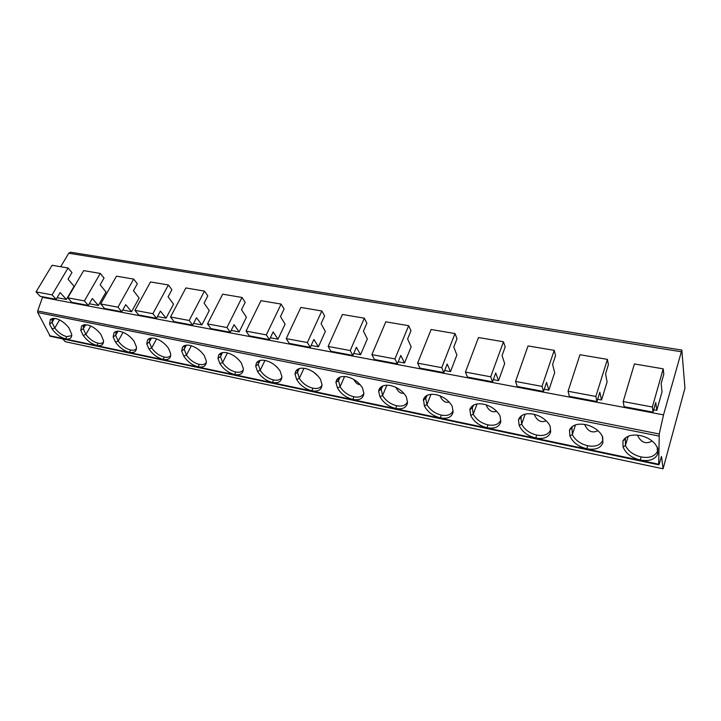 <?xml version="1.0" encoding="UTF-8"?>
<svg xmlns="http://www.w3.org/2000/svg" width="721" height="721" viewBox="0 0 721 721"><rect width="100%" height="100%" fill="white"/><g stroke="black" fill="none" stroke-linecap="round" stroke-linejoin="round"><path stroke-width="1.08" d="M661.536 456.573L663.077 468.803L684.95 388.159L681.841 350.091L663.518 414.872L659.246 433.979L658.697 464.225L658.85 464.838L659.4 463.675L661.391 456.546M658.85 464.838L50.236 336.265L37.735 312.535L37.681 310.967L42.683 296.8M663.077 468.803L65.314 341.727L62.619 338.879M60.681 266.725L68.756 253.242L70.487 252.206L681.841 350.091M663.518 414.872L42.395 297.295M57.094 297.701L66.386 299.449L74.092 286.309L68.044 279.18L71.965 272.547L68.062 267.978L52.092 265.265L36.05 291.879L40.151 296.322L56.13 299.341L52.083 294.871L68.062 267.978M89.296 303.757L98.371 305.461L106.014 292.032L100.156 284.831L104.04 278.054L100.255 273.43L83.69 270.618L67.765 297.8L71.758 302.297L88.341 305.434L84.411 300.909L100.255 273.43M122.732 310.039L131.573 311.697L139.135 297.98L133.475 290.689L137.323 283.768L133.673 279.09L116.478 276.179L100.697 303.956L104.563 308.498L121.786 311.751L117.983 307.182L133.673 279.09M157.475 316.564L166.055 318.177L173.527 304.154L168.092 296.782L171.895 289.707L168.39 284.975L150.518 281.947L134.917 310.345L138.639 314.933L156.538 318.312L152.879 313.698L168.39 284.975M193.598 323.35L201.898 324.91L209.261 310.562L204.079 303.117L207.819 295.88L204.476 291.095L185.892 287.94L170.489 316.988L174.067 321.629L192.669 325.144L189.181 320.485L204.476 291.095M231.198 330.416L239.174 331.921L246.42 317.231L241.508 309.706L245.194 302.297L242.013 297.458L222.681 294.177L207.504 323.9L210.911 328.596L230.278 332.255L226.962 327.541L242.013 297.458M270.348 337.779L277.973 339.212L285.083 324.171L280.469 316.564L284.092 308.976L281.109 304.082L260.975 300.666L246.05 331.101L249.277 335.842L269.456 339.654L266.328 334.895L281.109 304.082M311.157 345.44L318.403 346.801L325.36 331.399L321.07 323.702L324.612 315.933L321.836 310.985L300.855 307.425L286.219 338.609L289.247 343.394L310.282 347.369L307.371 342.556L321.836 310.985M353.741 353.443L360.545 354.723L367.34 338.933L363.411 331.155L366.863 323.188L364.321 318.186L342.43 314.473L328.127 346.44L330.93 351.271L352.884 355.426L350.208 350.559L364.321 318.186M398.208 361.798L404.535 362.987L411.141 346.801L407.599 338.933L410.961 330.759L408.672 325.694L385.816 321.827L371.883 354.606L374.442 359.491L397.37 363.826L394.946 358.923L408.672 325.694M444.677 370.531L450.49 371.621L456.871 355.002L453.77 347.053L457.015 338.672L455.005 333.553L431.122 329.506L417.612 363.15L419.892 368.089L443.875 372.613L441.739 367.656L455.005 333.553M493.308 379.67L498.535 380.652L504.682 363.582L502.05 355.552L505.178 346.945L503.474 341.763L478.483 337.527L465.451 372.09L467.433 377.065L492.533 381.815L490.704 376.804L503.474 341.763M544.238 389.241L548.825 390.106L554.701 372.568L552.592 364.447L555.576 355.597L554.215 350.361L528.042 345.927L515.551 381.445L517.2 386.474L543.499 391.44L542.021 386.393L554.215 350.361M597.637 399.281L601.521 400.002L607.091 381.968L605.568 373.766L608.389 364.673L607.406 359.373L579.963 354.732L568.067 391.26L569.365 396.334L596.934 401.543L595.843 396.451L607.406 359.373M653.704 409.807L656.795 410.393L662.022 391.827L661.139 383.545L663.789 374.181L663.212 368.837L634.408 363.952L623.196 401.552L624.08 406.671L653.037 412.142L652.37 407.005L663.212 368.837M658.697 464.225L49.488 335.68M68.991 327.938L71.739 334.481C71.821 338.14 69.784 339.591 65.602 338.843C60.51 337.518 55.995 334.211 52.047 328.911L49.56 323.972L50.362 319.475L55.535 318.493C60.438 319.691 64.926 322.846 68.991 327.938M100.922 334.454L103.482 340.591C103.68 344.629 101.499 346.251 96.938 345.458C91.675 344.088 87.088 340.718 83.167 335.346L80.77 330.344L81.608 325.991L87.241 324.838C92.315 326.081 96.875 329.29 100.922 334.454M134.061 341.222L136.413 346.9C136.747 351.352 134.421 353.155 129.438 352.308C123.985 350.893 119.326 347.468 115.45 342.015L113.152 336.95L114.008 332.778C115.288 331.336 117.325 330.885 120.137 331.426C125.4 332.705 130.041 335.977 134.061 341.222M168.471 348.243L170.598 353.416C171.093 358.319 168.615 360.32 163.162 359.418C157.511 357.958 152.78 354.471 148.95 348.946L146.751 343.818L147.616 339.852C148.977 338.203 151.212 337.68 154.303 338.266C159.765 339.591 164.487 342.917 168.471 348.243M204.232 355.543L206.242 360.788C206.539 365.745 203.863 367.746 198.185 366.809C192.327 365.295 187.514 361.744 183.747 356.138L181.656 350.938L182.503 347.225C183.954 345.35 186.388 344.728 189.803 345.377C195.472 346.747 200.285 350.136 204.232 355.543M241.418 363.141L243.292 368.449C243.401 373.46 240.499 375.47 234.586 374.478C228.512 372.919 223.618 369.296 219.905 363.609L217.94 358.346L218.751 354.939C220.293 352.785 222.951 352.064 226.736 352.767C232.622 354.191 237.515 357.643 241.418 363.141M280.127 371.045L281.857 376.425C281.74 381.49 278.603 383.5 272.439 382.463C266.139 380.85 261.155 377.164 257.514 371.387L255.685 366.052L256.442 362.996C258.064 360.536 260.966 359.689 265.166 360.464C271.285 361.933 276.269 365.466 280.127 371.045M320.448 379.273L322.026 384.726C321.665 389.845 318.276 391.863 311.842 390.773C305.289 389.106 300.233 385.338 296.664 379.48L294.988 374.073L295.655 371.423C297.358 368.62 300.54 367.638 305.199 368.476C311.562 370.008 316.645 373.604 320.448 379.273M362.483 387.853L363.88 393.378C363.267 398.551 359.608 400.57 352.893 399.434C346.08 397.695 340.925 393.855 337.446 387.916L335.932 382.436L336.5 380.246C338.275 377.056 341.754 375.911 346.936 376.831C353.56 378.426 358.743 382.094 362.483 387.853M406.338 396.802L407.554 402.408C406.653 407.635 402.706 409.654 395.694 408.456C388.592 406.662 383.356 402.742 379.967 396.703L378.633 391.152L379.075 389.493C380.913 385.861 384.726 384.554 390.494 385.555C397.397 387.204 402.678 390.953 406.338 396.802M452.148 406.157L453.158 411.835C451.95 417.126 447.687 419.135 440.351 417.874C432.96 416.008 427.625 412.006 424.345 405.878L423.497 399.191C425.39 395.081 429.554 393.567 435.98 394.666C442.739 396.235 447.975 399.795 451.697 405.337L452.148 406.157M500.041 415.936L500.816 421.686C499.283 427.03 494.678 429.04 486.999 427.706C479.285 425.769 473.859 421.686 470.705 415.458L469.885 409.357C471.822 404.724 476.374 402.994 483.539 404.184C490.154 405.689 495.345 409.059 499.103 414.287L500.041 415.936M550.159 426.165L550.682 431.996C548.789 437.395 543.814 439.395 535.766 437.989C527.718 435.98 522.184 431.807 519.174 425.48L518.48 419.703C520.589 414.728 525.528 412.881 533.306 414.151C539.795 415.593 544.932 418.775 548.717 423.696L550.159 426.165M602.657 436.881L602.909 442.793C600.62 448.246 595.249 450.237 586.804 448.759C578.395 446.66 572.762 442.397 569.896 435.971L569.473 430.104C571.951 425.084 577.278 423.245 585.443 424.588C591.815 425.985 596.898 428.995 600.719 433.609L602.657 436.881M657.723 448.12L657.669 454.113C654.947 459.619 649.152 461.593 640.284 460.034C631.488 457.844 625.747 453.482 623.052 446.957L622.908 441.018C625.801 435.944 631.542 434.123 640.131 435.538C646.386 436.89 651.433 439.729 655.263 444.064L657.723 448.12M71.749 335.616L66.792 336.635C62.403 335.535 58.392 332.669 54.769 328.037L52.047 328.911M59.582 319.944L54.769 328.037M54.85 328.055L52.02 322.404L49.56 323.972M54.517 318.331L52.02 322.404M52.11 322.44L52.011 320.494L52.921 318.331M103.527 341.988C102.382 343.295 100.579 343.701 98.119 343.196C93.568 342.06 89.494 339.14 85.889 334.445L83.167 335.346M90.756 326.018L85.889 334.445M85.97 334.463L83.239 328.74L80.77 330.344M85.691 324.639L83.239 328.74M83.33 328.767L84.267 324.693M136.494 348.576C135.287 350.073 133.322 350.55 130.6 350C125.896 348.82 121.75 345.855 118.163 341.096L115.45 342.015M123.066 332.327L118.163 341.096M118.244 341.105L115.621 335.31L113.152 336.95M118.001 331.2L115.621 335.31M115.711 335.346L116.775 331.3M170.742 355.39C169.453 357.102 167.317 357.661 164.316 357.066C159.44 355.85 155.222 352.821 151.653 347.991L148.95 348.946M156.574 338.906L151.653 347.991M151.734 348L149.238 342.133L146.751 343.818M151.527 338.041L149.238 342.133M149.319 342.16L150.5 338.176M206.332 362.438C204.971 364.402 202.637 365.051 199.329 364.402C194.273 363.141 189.974 360.058 186.442 355.156L183.747 356.138M191.344 345.765L186.442 355.156M186.514 355.165L184.152 349.216L181.656 350.938M186.324 345.179L184.152 349.216M184.234 349.243L185.522 345.323M243.356 369.738C241.923 371.973 239.372 372.739 235.713 372.018C230.459 370.711 226.088 367.575 222.591 362.591L219.905 363.609M227.448 352.93L222.591 362.591M222.663 362.609L220.437 356.58L217.94 358.346M220.518 356.607L222.456 352.65L220.437 356.58M220.518 356.553L221.906 352.776M281.884 377.299C280.379 379.841 277.603 380.724 273.547 379.949C268.095 378.597 263.643 375.389 260.182 370.333L257.514 371.387M277.612 367.764L275.368 365.637M264.967 360.419L260.182 370.333M260.254 370.351L258.181 364.24L255.685 366.052M260.092 360.437L258.181 364.24M258.262 364.267L259.731 360.536M322.026 385.14C320.448 388.033 317.42 389.052 312.932 388.195C307.263 386.789 302.721 383.527 299.314 378.39L296.664 379.48M318.222 376.254L313.671 372.225M303.983 368.278L299.314 378.39M299.386 378.408L297.485 372.216L294.988 374.073M299.224 368.602L297.485 372.216M297.557 372.243L299.089 368.647M363.862 393.305C362.212 396.559 358.905 397.713 353.957 396.784C348.063 395.333 343.43 391.999 340.069 386.789L337.446 387.916M360.185 384.663C357.67 384.635 355.588 382.932 353.921 379.561M344.593 376.524L340.069 386.789M340.141 386.798L338.428 380.526L335.932 382.436M339.979 377.146L338.428 380.526M338.5 380.553L340.069 377.11M407.464 401.967C405.671 405.481 402.093 406.743 396.73 405.743C390.593 404.238 385.87 400.831 382.572 395.532L379.967 396.703M403.796 393.251C400.597 393.684 398.01 391.755 396.018 387.456M386.898 385.203L382.572 395.532M382.635 395.55L381.13 389.187L378.633 391.152M382.481 386.095L381.13 389.187M381.193 389.214L382.77 385.969M453.004 410.97C451.076 414.791 447.191 416.161 441.36 415.089C434.961 413.53 430.149 410.051 426.913 404.661L424.345 405.878M449.237 402.102C445.389 403.075 442.315 401.002 440.026 395.874M431.005 394.333L426.913 404.661M426.985 404.679L425.696 398.235L423.209 400.254M426.841 395.478L425.696 398.235M425.75 398.262L427.31 395.252M500.635 420.334C498.572 424.507 494.354 426.012 487.973 424.858C481.295 423.227 476.383 419.676 473.228 414.205L470.705 415.458M496.643 411.258C492.164 412.818 488.622 410.673 486.035 404.832M477.05 403.967L473.228 414.205M473.3 414.215L472.255 407.68L469.777 409.753M473.201 405.292L472.255 407.68M472.309 407.707L473.796 404.977M550.123 426.093L550.682 431.996M550.483 430.113C548.275 434.655 543.679 436.313 536.703 435.06C529.737 433.366 524.717 429.734 521.653 424.173L519.174 425.48M546.167 420.776C541.065 422.948 537.064 420.803 534.171 414.341M525.158 414.133L521.653 424.173M521.716 424.182L520.95 417.567L518.48 419.703M521.68 415.584L520.95 417.567M602.323 436.16L602.909 442.793M602.531 440.828C599.962 445.416 595.023 447.056 587.705 445.749C580.423 443.974 575.295 440.261 572.33 434.61L569.896 435.971M597.952 430.689C592.238 433.492 587.786 431.401 584.596 424.435M575.475 424.885L572.33 434.61M572.393 434.619L571.915 427.904L569.473 430.104M572.465 426.354L571.915 427.904M657.119 446.813L657.669 454.113M657.092 452.058C654.136 456.69 648.81 458.322 641.131 456.934C633.507 455.095 628.27 451.292 625.422 445.542L623.052 446.957M652.163 441.054C645.863 444.478 640.96 442.505 637.445 435.133M628.189 436.25L625.422 445.542M625.486 445.551L625.332 438.747L622.908 441.018M625.702 437.62L625.332 438.747M66.386 299.449L60.122 292.573L56.13 299.341M52.083 294.871L36.05 291.879M98.371 305.461L92.306 298.512L88.341 305.434M84.411 300.909L67.765 297.8M131.573 311.697L125.706 304.686L121.786 311.751M117.983 307.182L100.697 303.956M166.055 318.177L160.413 311.084L156.538 318.312M152.879 313.698L134.917 310.345M201.898 324.91L196.5 317.754L192.669 325.144M189.181 320.485L170.489 316.988M239.174 331.921L234.046 324.684L230.278 332.255M226.962 327.541L207.504 323.9M277.973 339.212L273.151 331.903L269.456 339.654M266.328 334.895L246.05 331.101M318.403 346.801L313.905 339.42L310.282 347.369M307.371 342.556L286.219 338.609M360.545 354.723L356.417 347.27L352.884 355.426M350.208 350.559L328.127 346.44M404.535 362.987L400.804 355.462L397.37 363.826M394.946 358.923L371.883 354.606M450.49 371.621L447.2 364.024L443.875 372.613M441.739 367.656L417.612 363.15M498.535 380.652L495.733 372.982L492.533 381.815M490.704 376.804L465.451 372.09M548.825 390.106L546.554 382.364L543.499 391.44M542.021 386.393L515.551 381.445M601.521 400.002L599.836 392.206L596.934 401.543M595.843 396.451L568.067 391.26M656.795 410.393L655.768 402.525L653.037 412.142M652.37 407.005L623.196 401.552M182.503 347.225L185.117 345.801L185.477 346.305M220.716 354.885L221.104 355.417M221.572 352.866L222.041 353.488M257.92 361.401L258.262 361.897M258.596 362.375L258.938 362.861M337.725 378.543L337.185 379.796M658.751 464.612L49.812 336.022M681.057 351.731L68.756 253.242M659.246 433.979L37.681 310.967M658.967 436.043L37.735 312.535M65.602 338.843L66.792 336.635M96.938 345.458L98.119 343.196M129.438 352.308L130.6 350M163.162 359.418L164.316 357.066M198.185 366.809L199.329 364.402M234.586 374.478L235.713 372.018M272.439 382.463L273.547 379.949M311.842 390.773L312.932 388.195M352.893 399.434L353.957 396.784M395.694 408.456L396.73 405.743M440.351 417.874L441.36 415.089M486.999 427.706L487.973 424.858M535.766 437.989L536.703 435.06M586.804 448.759L587.705 445.749M640.284 460.034L641.131 456.934M50.362 319.475L52.804 318.349M53.291 318.303L52.011 320.494M81.608 325.991L84.231 324.729M84.672 324.648L83.257 327.136M114.008 332.778L116.631 331.462M117.217 331.245L115.666 334.039M147.616 339.852L150.229 338.482M150.977 338.095L149.292 341.24M186.036 345.224L184.225 348.739M218.751 354.939L221.365 353.434M256.442 362.996L259.037 361.428M295.655 371.423L298.251 369.783M336.5 380.246L339.077 378.525M379.075 389.493L381.634 387.691M423.497 399.191L426.039 397.289M469.885 409.357L472.417 407.356"/></g></svg>
